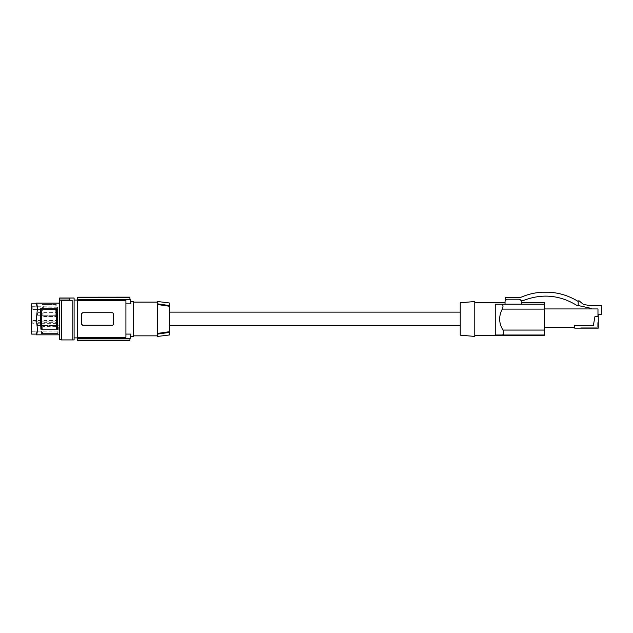 <?xml version="1.0" encoding="UTF-8"?>
<svg xmlns="http://www.w3.org/2000/svg" width="633" height="633" viewBox="0 0 633 633"><rect width="100%" height="100%" fill="white"/><g stroke="black" fill="none" stroke-linecap="round" stroke-linejoin="round"><path stroke-width="0.47" stroke-dasharray="3.17 2.37" d="M598.264 316.65L598.264 328.139L580.809 328.139L580.809 327.269L580.809 328.139L598.264 328.139L580.809 328.139L580.809 327.269L580.809 328.139L598.264 328.139L598.264 322.616L598.264 328.139L580.809 328.139L580.809 327.269L597.687 327.269L580.809 327.269L597.687 327.269L597.687 322.616L598.264 322.616L597.687 322.616L598.264 322.616L598.264 328.139L598.264 322.616L597.687 322.616L598.264 322.616L598.264 328.139L580.809 328.139L580.809 327.269L597.687 327.269L597.687 322.616L598.264 322.616L598.264 328.139L598.264 322.616L597.687 322.616L598.264 322.616L597.687 322.616L598.264 322.616L597.687 322.616L598.264 322.616L597.687 322.616L598.264 322.616L598.264 328.139L580.809 328.139L580.809 327.269L597.687 327.269L580.809 327.269L597.687 327.269L597.687 322.616L597.687 327.269L597.687 322.616L597.687 327.269L580.809 327.269L597.687 327.269L580.809 327.269L597.687 327.269L580.809 327.269L597.687 327.269L597.687 322.616L597.687 327.269L597.687 322.616L597.687 327.269L597.687 322.616L597.687 327.269L580.809 327.269L597.687 327.269L597.687 322.616L598.264 322.616L598.264 328.139L598.264 322.616L598.264 328.139L580.809 328.139L580.809 327.269L597.687 327.269L597.687 322.616L597.687 327.269L597.687 322.616L598.264 322.616L598.264 328.139L598.264 322.616L598.264 328.139L580.809 328.139L598.264 328.139L580.809 328.139L580.809 327.269L580.809 328.139L580.809 327.269L580.809 328.139L598.264 328.139L598.264 322.616L598.264 328.139L580.809 328.139L598.264 328.139L580.809 328.139L580.809 327.269L580.809 328.139L580.809 327.269L580.809 328.139L598.264 328.139L574.701 328.139L574.701 325.599L574.701 327.562L544.609 327.562L544.609 308.944L544.609 327.562M460.231 335.158L460.231 302.788M460.231 318.977L460.231 312.132L460.231 318.977M474.782 301.514L474.782 336.432M474.782 318.977L474.782 335.561L474.782 318.977M544.609 335.561L544.609 335.007L495.259 335.007L495.259 304.164L501.162 304.18L502.8 305.201M503.464 334.359L501.89 335.007L544.609 335.007L544.609 330.062L502.982 330.062C498.804 323.186 498.575 316.199 502.309 309.11L544.609 309.11L544.609 330.062M544.609 309.11L544.609 302.392M502.8 305.209L502.974 305.684M503.021 305.905L503.061 306.467M503.061 306.483L502.634 308.413M544.609 304.164L500.853 304.164L505.039 304.164L505.039 301.838A2.619 2.619 0 0 1 507.658 299.219L505.411 300.501L507.658 299.219L518.72 299.219A2.619 2.619 0 0 1 521.339 301.838L521.339 304.164L544.609 304.164L505.039 304.164L505.039 302.392L505.039 304.164L495.259 304.164M502.982 330.062L503.884 332.942M503.797 333.678L503.567 334.224M495.259 335.007L544.609 335.007M521.339 304.164L521.339 302.392L521.339 304.164L505.039 304.164M518.72 299.219L520.967 300.501L518.72 299.219M544.609 308.944L597.971 308.936L597.971 314.324L597.971 308.936L591.57 308.936L597.971 308.936L597.971 316.65L594.925 316.65L593.35 325.599L594.925 316.65L597.971 316.65L598.264 314.324M574.701 327.562L574.701 325.599L593.35 325.599L574.701 325.599L593.35 325.599L594.925 316.65L597.971 316.65M591.57 308.936L591.57 308.469L578.19 305.517L578.19 300.881L579.171 300.881L583.183 304.244L589.054 305.533L601.35 305.533L601.35 314.324L597.971 314.324M520.967 300.501L523.467 300.501C541.856 293.411 559.493 294.954 576.378 305.122L578.19 305.517M505.411 300.501L505.332 297.589L520.31 297.589C527.265 294.456 534.545 292.66 542.165 292.201L549.135 292.201C559.596 292.857 569.281 295.943 578.19 301.466M169.272 318.977L169.272 312.132L169.272 318.977M169.272 302.946L169.272 334.999M158.052 303.911L157.633 304.528L157.633 302.099L157.633 336.432M157.633 301.514L157.633 303.856M133.634 335.846L133.634 302.099L133.634 335.846M133.634 336.432L133.634 301.514M125.92 303.856L125.92 334.089L125.92 303.856L130.896 303.793M125.92 334.089L130.904 334.089A101.834 101.834 0 0 1 130.176 338.339L77.622 338.339L77.622 337.373L125.92 337.373L125.92 300.572L77.622 300.572L77.622 299.607L130.176 299.607A101.834 101.834 0 0 1 130.904 303.856M129.805 297.787A101.834 101.834 0 0 0 129.678 297.201L77.622 297.201L77.622 297.787L129.805 297.787L130.176 299.607M81.649 324.31L81.546 318.977L81.546 323.772L83.002 325.227A1.456 1.456 0 0 1 81.546 323.772L81.546 314.174L83.002 312.718L112.104 312.718A1.456 1.456 0 0 1 113.552 314.174L112.104 312.718L83.002 312.718A1.456 1.456 0 0 0 81.546 314.174L81.546 318.977L81.712 313.493M83.002 325.227L112.104 325.227L83.002 325.227L112.104 325.227L113.552 323.772L113.457 313.644M77.622 337.373L77.622 300.572M112.223 325.227L112.104 325.227A1.456 1.456 0 0 0 113.552 323.772L113.141 324.792M112.104 312.718L82.883 312.726M82.86 312.726L81.72 313.493M113.449 313.628L113.054 313.074M113.03 313.058L112.247 312.726M112.247 325.22L113.117 324.816M81.72 324.452L82.053 324.871M77.622 297.787L77.622 299.607M77.622 338.339L77.622 340.799M77.622 300.058L77.622 337.887L77.622 300.058M77.622 340.166L129.805 340.166A101.834 101.834 0 0 1 129.678 340.744L77.622 340.744M130.176 338.339L129.805 340.166M74.101 300.058L74.101 337.887L74.101 300.058M74.101 339.921L74.101 298.024M72.154 300.287L72.154 339.921L72.154 300.248L72.154 339.921L61.393 339.921L61.393 300.192L59.644 300.192L69.828 300.042L69.828 298.119L69.828 300.248L72.154 300.248L61.393 300.287M69.828 300.042L69.828 298.119L59.644 298.024M59.644 300.042L59.644 298.119M61.393 300.192L61.393 339.343L61.393 300.192M59.644 300.192L59.644 339.343M59.644 334.287L59.644 303.12L59.644 334.287M37.363 331.431L37.458 329.674L37.458 331.225M37.482 330.189L36.421 318.977L37.458 306.72M37.347 306.388L36.825 304.062M56.226 304.426L42.561 304.426L42.095 316.492L55.767 316.492L56.226 304.426L43.4 304.426L43.02 316.239L42.095 316.492M58.402 325.679L41.818 325.679L41.485 333.52L58.062 333.52L58.402 325.679L57.476 326.351L57.223 333.52L58.062 333.52M37.45 328.78L36.421 318.977L37.434 309.395L36.421 318.977L37.458 329.674M37.45 309.165L37.482 307.757M37.387 306.72L37.458 308.271M36.643 334.287L36.421 334.833L36.437 334.105M31.65 303.84L31.65 334.105M31.65 327.672L31.65 306.673L31.65 327.672M57.548 323.637L57.548 307.258L57.548 321.129L32.813 321.192L32.813 323.7L57.548 323.637L57.548 321.129M57.548 312.378L57.548 315.281L57.548 312.378L57.548 315.281L57.548 312.378L37.466 312.378L37.466 315.281L37.466 312.378L37.466 315.281L37.466 312.378L57.548 312.378M57.548 322.664L57.548 325.576L57.548 322.664L57.548 325.576L57.548 322.664L37.466 322.664L37.466 325.576L37.466 322.664L37.466 325.576L37.466 322.664L57.548 322.664M57.548 307.258L32.813 307.029L32.813 309.513L32.813 307.029L32.813 309.513L57.548 309.513L32.813 309.513L32.813 307.029L57.548 307.258M57.548 315.281L37.466 315.281L57.548 315.281M57.548 325.576L37.466 325.576L57.548 325.576M57.548 309.513L32.813 309.513L57.548 309.513M32.813 321.192L32.813 323.7M32.813 320.527L57.548 320.527M32.813 323.036L57.548 323.036M41.818 325.679L42.743 326.351L57.476 326.351M42.743 326.351L42.49 333.52L41.485 333.52M42.49 333.52L57.223 333.52M42.561 304.426L43.4 304.426M43.02 316.239L54.842 316.239L55.221 304.426M54.842 316.239L55.767 316.492M40.243 308.793L56.82 308.793M40.892 329.16L57.468 329.16M169.272 306.23L157.633 304.528M157.633 333.417L169.272 331.716M157.633 334.089L158.052 334.034M36.951 332.95L36.951 333.623M36.951 304.995L36.951 304.323M37.434 328.551L37.458 329.018L37.434 328.551M37.434 309.395L37.458 308.936L37.434 309.395M57.548 331.051L31.65 331.273M57.548 306.902L31.65 306.673"/><path stroke-width="0.95" d="M598.264 316.65L594.925 316.65L593.35 325.599L574.701 325.599L574.701 328.139L598.264 328.139L598.264 314.324M460.231 302.788L460.231 335.158L474.782 336.432L474.782 301.514L460.231 302.788M502.634 308.413L502.309 309.11C503.559 305.953 503.077 304.299 500.853 304.164L495.259 304.164L495.259 335.007L544.609 335.007L544.609 335.561L474.782 335.561M521.339 302.392L544.609 302.392L544.609 309.11L502.309 309.11C498.575 316.199 498.804 323.186 502.982 330.062L502.982 330.062C504.398 333.18 504.034 334.825 501.89 335.007L495.259 335.007M544.609 335.007L544.609 309.11M495.259 304.164L544.609 304.164M521.339 304.164L521.339 301.838A2.619 2.619 0 0 0 518.72 299.219L507.658 299.219A2.619 2.619 0 0 0 505.039 301.838L505.039 304.164M597.971 316.65L597.971 308.936L544.609 308.944M597.971 314.324L601.35 314.324L601.35 305.533L589.054 305.533L583.183 304.244L579.171 300.881L578.19 300.881L578.19 305.517L591.57 308.469L591.57 308.936M578.19 301.466C569.281 295.943 559.596 292.857 549.135 292.201L542.165 292.201C534.545 292.66 527.265 294.456 520.31 297.589L505.332 297.589L505.411 300.501M520.967 300.501L523.467 300.501C541.856 293.411 559.493 294.954 576.378 305.122L578.19 305.517M544.609 327.562L574.701 327.562M169.272 331.716L157.633 333.417L157.633 334.089L169.272 332.42L157.633 334.089L157.633 336.432L169.272 334.999L169.272 302.946L157.633 301.514L157.633 303.856L169.272 305.533L157.633 303.856L157.633 304.528L169.272 306.23M133.634 302.099L157.633 302.099M133.634 335.846L157.633 335.846M130.525 301.514L133.634 301.514L133.634 336.432L130.525 336.432M125.92 303.856L130.904 303.856C130.406 300.746 130.406 300.746 130.904 303.856C130.406 300.746 130.406 300.746 130.904 303.856A101.834 101.834 0 0 0 130.176 299.607L77.622 299.607L77.622 300.572L125.92 300.572L125.92 337.373L77.622 337.373L77.622 300.572M129.805 297.787L77.622 297.787L77.622 297.201L129.678 297.201A101.834 101.834 0 0 1 129.805 297.787L130.176 299.607M125.92 334.089L130.904 334.089A101.834 101.834 0 0 1 130.176 338.339L129.805 340.166A101.834 101.834 0 0 1 129.678 340.744L77.622 340.744L77.622 337.373M77.622 338.339L130.176 338.339M112.247 312.726L112.104 312.718A1.456 1.456 0 0 1 113.552 314.174L113.552 323.772A1.456 1.456 0 0 1 112.104 325.227L83.002 325.227A1.456 1.456 0 0 1 81.546 323.772L81.546 314.174A1.456 1.456 0 0 1 83.002 312.718L112.104 312.718M82.053 324.871L82.575 325.164M77.622 297.787L77.622 299.607M77.622 297.201L129.662 297.154M129.662 340.799L77.622 340.744M130.904 334.089C130.406 337.199 130.406 337.199 130.904 334.089C130.406 337.199 130.406 337.199 130.904 334.089M77.622 340.166L129.805 340.166M59.644 300.192L59.644 298.024L74.101 298.024L74.101 339.921L61.393 339.921L61.393 300.192L59.644 300.192L59.644 339.343L61.393 339.343M36.975 332.903L37.458 331.225M37.458 306.72L36.564 303.484M36.643 303.658L37.482 307.757L36.421 318.977L37.482 330.189L36.421 334.833L36.643 334.287L36.421 334.833L36.643 334.287L36.421 334.833L59.644 334.833M37.078 332.657L37.205 332.254M37.268 331.961L37.363 331.431M37.45 309.165L36.413 303.12L36.445 303.848L31.65 303.84L31.65 334.105L36.445 334.097L36.413 334.825M37.458 308.271L37.482 307.757M37.45 328.78L37.482 330.189M36.445 334.105L37.458 329.674M57.468 329.16L56.82 308.793L55.933 308.793L56.511 329.16L57.468 329.16M41.2 308.793L40.243 308.793L40.892 329.16L41.778 329.16L41.2 308.793L55.933 308.793M41.778 329.16L56.511 329.16M72.154 339.921L72.154 300.287L61.393 300.287M59.644 298.119L69.828 298.119L69.828 300.248L72.154 300.287M59.644 300.042L69.828 300.042M157.633 333.417L157.633 304.528M544.609 330.062L502.982 330.062M36.951 304.995L36.951 304.323M36.951 332.95L36.951 333.623M169.272 325.813L460.231 325.813M74.101 337.887L77.622 337.887M36.421 303.12L59.644 303.12M474.782 302.392L505.039 302.392M74.101 300.058L77.622 300.058M169.272 312.132L460.231 312.132"/></g></svg>

